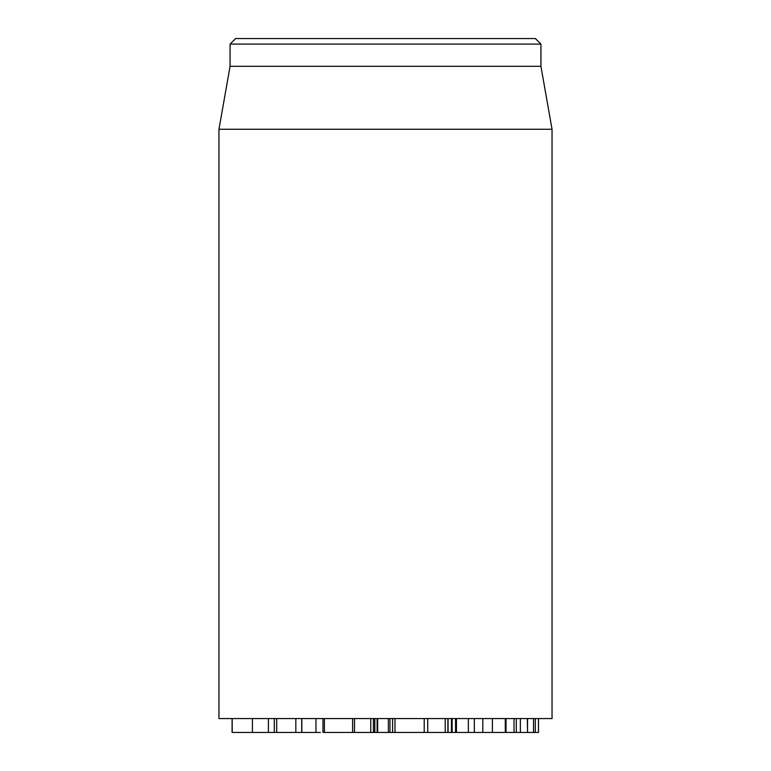 <?xml version="1.0" encoding="UTF-8"?>
<svg xmlns="http://www.w3.org/2000/svg" width="771" height="771" viewBox="0 0 771 771"><rect width="100%" height="100%" fill="white"/><g stroke="black" fill="none" stroke-linecap="round" stroke-linejoin="round"><path stroke-width="1.16" d="M394.993 718.572L394.993 732.45L456.393 732.45M427.722 718.572L427.722 732.45M445.224 718.572L445.224 732.45M447.884 718.572L447.884 732.45M448.067 718.572L448.067 732.45M451.421 718.572L451.421 732.45M469.231 732.45L504.504 732.45M492.399 718.572L492.399 732.45M505.294 718.572L505.294 732.45M506.017 718.572L506.017 732.45L514.016 732.45L514.016 718.572M516.3 718.572L516.3 732.45L514.016 732.45M516.3 732.45L527.518 732.45L527.335 718.572M527.518 718.572L527.518 732.45L538.476 732.45L538.476 718.572M456.451 718.572L456.451 732.45L468.354 732.45L468.354 718.572M322.972 718.572L322.972 732.45L324.398 732.45L324.398 718.572M352.713 732.45L377.636 732.45L377.636 718.572M354.506 718.572L354.506 732.45M377.115 718.572L377.115 732.45M377.588 718.572L377.588 732.45M268.414 718.572L268.414 732.45L320.341 732.45M276.693 718.572L276.693 732.45M295.833 718.572L295.833 732.45M301.702 718.572L301.702 732.45L301.702 718.572M301.818 718.572L301.818 732.45M315.956 718.572L315.956 732.45M232.09 718.572L232.09 732.45L268.347 732.45M232.196 718.572L232.196 732.45M252.416 718.572L252.416 732.45M218.964 129.268L218.964 718.572L552.036 718.572L552.036 129.268L218.964 129.268L230.066 66.306L540.934 66.306L540.934 44.101L535.382 38.55L235.618 38.55L230.066 44.101L540.934 44.101M230.066 66.306L230.066 44.101M352.617 718.572L352.617 732.45L324.398 732.45M388.382 718.572L388.382 732.45L377.636 732.45M389.972 718.572L389.972 732.45L388.382 732.45M392.198 732.45L389.972 732.45M394.993 732.45L392.603 732.45L392.603 718.572M452.124 718.572L452.124 732.45M455.545 718.572L455.545 732.45M474.329 718.572L474.329 732.45M482.8 718.572L482.8 732.45M520.367 718.572L520.367 732.45M533.542 718.572L533.542 732.45M535.305 718.572L535.305 732.45M538.457 718.572L538.457 732.45M370.755 718.572L370.755 732.45M373.395 718.572L373.395 732.45M374.725 718.572L374.725 732.45M424.214 732.45L424.214 718.572M374.831 732.45L374.831 718.572M274.293 732.45L274.293 718.572M540.934 66.306L552.036 129.268"/></g></svg>
